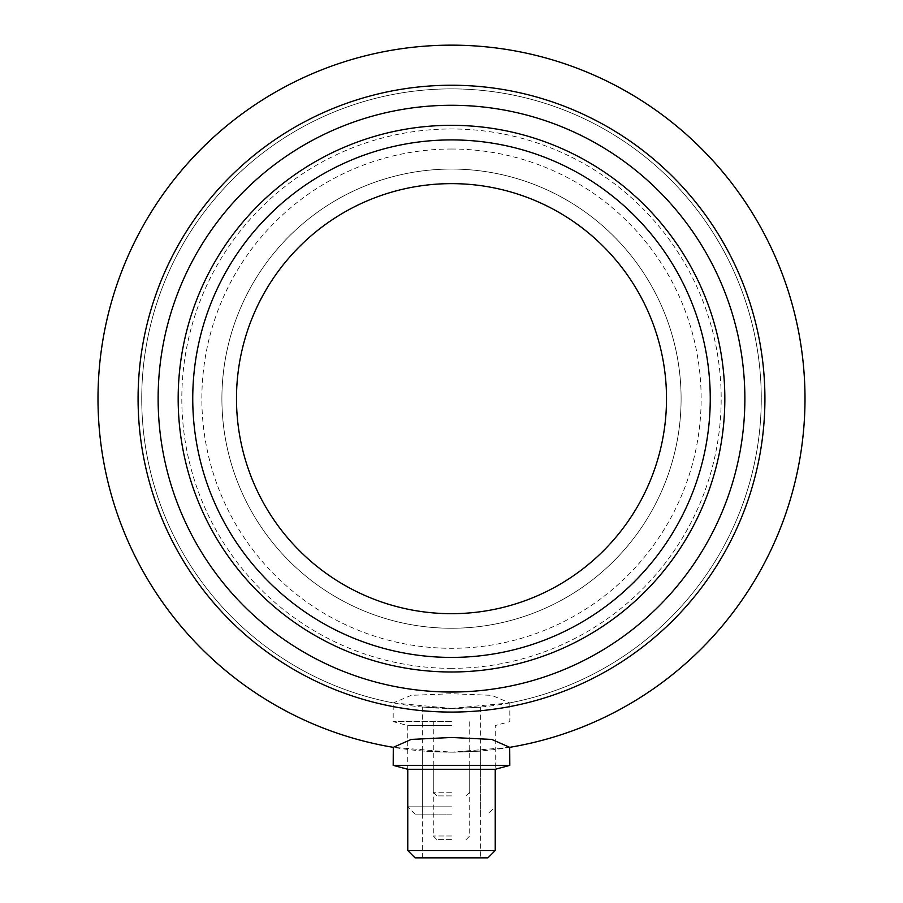 <?xml version="1.0" encoding="UTF-8"?>
<svg xmlns="http://www.w3.org/2000/svg" width="903" height="903" viewBox="0 0 903 903"><rect width="100%" height="100%" fill="white"/><g stroke="black" fill="none" stroke-linecap="round" stroke-linejoin="round"><path stroke-width="0.68" stroke-dasharray="4.51 3.39" d="M393.29 702.906L451.5 708.426A309.774 309.774 0 0 1 141.726 398.652A309.774 309.774 0 0 1 451.5 88.878A309.774 309.774 0 0 1 509.71 702.906L491.729 695.333L451.5 693.73L411.271 695.333L393.29 702.906A309.774 309.774 0 0 1 451.5 88.878A309.774 309.774 0 0 1 761.274 398.652A309.774 309.774 0 0 1 451.5 708.426L422.344 707.06L451.5 708.426C489.11 706.936 489.11 706.936 451.5 708.426C489.11 706.936 489.11 706.936 451.5 708.426L509.71 702.906M440.179 751.985L451.5 752.165A353.502 353.502 0 0 1 97.998 398.652A353.502 353.502 0 0 1 451.5 45.15A353.502 353.502 0 0 1 805.002 398.652A353.502 353.502 0 0 1 451.5 752.165L393.189 747.323M451.5 668.344A269.681 269.681 0 0 1 181.819 398.652A269.681 269.681 0 0 1 451.5 128.971A269.681 269.681 0 0 1 721.181 398.652A269.681 269.681 0 0 1 451.5 668.344M451.5 725.549L407.772 725.549L451.5 725.549M451.5 721.644L393.189 721.644L451.5 721.644M451.5 806.83L407.772 806.83L451.5 806.83M451.5 814.122L415.053 814.122L451.5 814.122M451.5 792.247L433.282 792.247L451.5 792.247M451.5 795.893L436.928 795.893L451.5 795.893M509.811 747.323L451.5 752.165C489.11 750.856 489.11 750.856 451.5 752.165L422.344 750.957L440.111 751.985M495.228 769.277L407.772 769.277M509.811 765.372L393.189 765.372M495.228 850.558L407.772 850.558M487.947 857.85L415.053 857.85M451.5 835.986L433.282 835.986L451.5 835.986M451.5 839.632L436.928 839.632L451.5 839.632M451.5 628.251A229.599 229.599 0 0 1 221.901 398.652A229.599 229.599 0 0 1 451.5 169.064A229.599 229.599 0 0 1 681.099 398.652A229.599 229.599 0 0 1 451.5 628.251A229.599 229.599 0 0 1 221.901 398.652A229.599 229.599 0 0 1 451.5 169.064A229.599 229.599 0 0 1 681.099 398.652A229.599 229.599 0 0 1 451.5 628.251M451.5 149.018A249.646 249.646 0 0 0 201.854 398.652A249.646 249.646 0 0 0 451.5 648.298A249.646 249.646 0 0 0 701.146 398.652A249.646 249.646 0 0 0 451.5 149.018M451.5 613.679A215.016 215.016 0 0 1 236.484 398.652A215.016 215.016 0 0 1 451.5 183.636A215.016 215.016 0 0 1 666.516 398.652A215.016 215.016 0 0 1 451.5 613.679M451.5 657.407A258.755 258.755 0 0 1 192.745 398.652A258.755 258.755 0 0 1 451.5 139.909A258.755 258.755 0 0 1 710.255 398.652A258.755 258.755 0 0 1 451.5 657.407M451.5 671.99A273.327 273.327 0 0 1 178.173 398.652A273.327 273.327 0 0 1 451.5 125.325A273.327 273.327 0 0 1 724.827 398.652A273.327 273.327 0 0 1 451.5 671.99M451.5 752.165L462.867 751.985M462.934 751.973L480.656 750.957L480.656 857.85M451.5 765.372L422.344 765.372L451.5 765.372M415.053 814.122L407.772 806.83L407.772 725.549L393.189 721.644L393.189 702.895M480.656 707.06L480.656 814.122M433.282 721.644L433.282 792.247L436.928 795.893M433.282 765.372L433.282 835.986L436.928 839.632M422.344 814.122L422.344 707.06M422.344 857.85L422.344 750.957M466.072 839.632L469.718 835.986L469.718 765.372M509.811 702.895L509.811 721.644L495.228 725.549L495.228 806.83L487.947 814.122M466.072 795.893L469.718 792.247L469.718 721.644"/><path stroke-width="1.35" d="M451.5 712.072A313.42 313.42 0 0 1 138.08 398.652A313.42 313.42 0 0 1 451.5 85.243A313.42 313.42 0 0 1 764.92 398.652A313.42 313.42 0 0 1 451.5 712.072M393.189 765.372L393.29 747.334A353.502 353.502 0 0 1 99.206 369.451A353.502 353.502 0 0 1 451.5 45.15A353.502 353.502 0 0 1 803.794 369.451A353.502 353.502 0 0 1 509.71 747.334L509.811 765.372L393.189 765.372L407.772 769.277L495.228 769.277L495.228 850.558L407.772 850.558L407.772 769.277M393.29 747.334L411.271 739.41L451.5 737.469L491.729 739.41L509.71 747.334M407.772 850.558L415.053 857.85L487.947 857.85L495.228 850.558M451.5 613.679A215.016 215.016 0 0 1 236.484 398.652A215.016 215.016 0 0 1 451.5 183.636A215.016 215.016 0 0 1 666.516 398.652A215.016 215.016 0 0 1 451.5 613.679M451.5 657.407A258.755 258.755 0 0 1 192.745 398.652A258.755 258.755 0 0 1 451.5 139.909A258.755 258.755 0 0 1 710.255 398.652A258.755 258.755 0 0 1 451.5 657.407M451.5 671.99A273.327 273.327 0 0 1 178.173 398.652A273.327 273.327 0 0 1 451.5 125.325A273.327 273.327 0 0 1 724.827 398.652A273.327 273.327 0 0 1 451.5 671.99M451.5 692.025A293.373 293.373 0 0 1 158.127 398.652A293.373 293.373 0 0 1 451.5 105.279A293.373 293.373 0 0 1 744.873 398.652A293.373 293.373 0 0 1 451.5 692.025M495.228 769.277L509.811 765.372"/></g></svg>
